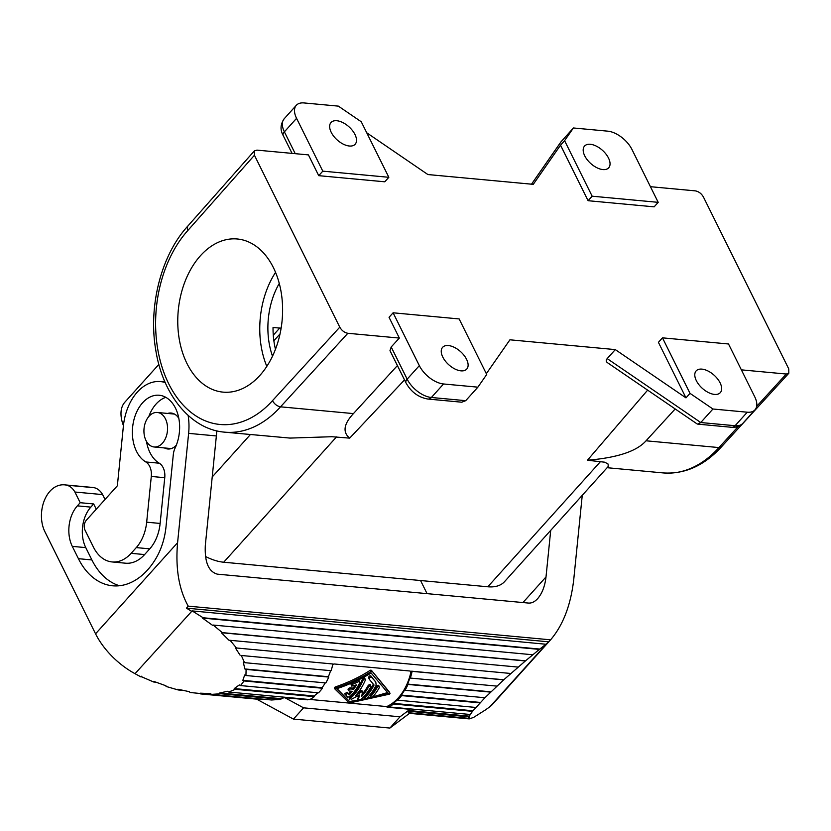 <?xml version="1.0" encoding="UTF-8"?>
<svg xmlns="http://www.w3.org/2000/svg" width="831" height="831" viewBox="0 0 831 831"><rect width="100%" height="100%" fill="white"/><g stroke="black" fill="none" stroke-linecap="round" stroke-linejoin="round"><path stroke-width="1.25" d="M584.733 155.833A16.246 8.829 -138 0 1 584.546 146.069A16.246 8.829 -138 0 1 596.409 146.163A16.246 8.829 -138 0 1 608.5 158.046A16.246 8.829 -138 0 1 608.697 167.81A16.246 8.829 -138 0 1 596.835 167.706A16.246 8.829 -138 0 1 584.733 155.833M658.204 202.338L631.976 149.497A21.658 11.769 42 0 0 607.762 131.163L573.421 127.974L564.592 140.668L592.16 196.199L658.204 202.338L654.153 206.846L588.099 200.707L560.541 145.176L564.592 140.668M696.336 380.66A16.246 8.829 -138 0 1 696.149 370.896A16.246 8.829 -138 0 1 708.012 371A16.246 8.829 -138 0 1 720.113 382.873A16.246 8.829 -138 0 1 720.3 392.637A16.246 8.829 -138 0 1 708.438 392.544A16.246 8.829 -138 0 1 696.336 380.66M754.745 396.813L728.517 343.982L662.473 337.843L690.031 393.375L712.936 409.008L747.266 412.207A21.658 11.769 42 0 0 754.995 409.828A21.658 11.769 42 0 0 754.745 396.813M650.434 186.695L695.339 190.87C698.715 191.504 701.406 193.54 703.41 196.978L788.754 368.902L788.827 373.254L786.271 374.033L741.366 369.857M675.188 408.956L646.04 440.794C636.795 451.285 617.267 457.767 587.434 460.229L604.771 462.202L608.053 464.01L608.261 466.44L504.552 581.638A46.931 25.491 -138 0 1 487.807 586.779L223.705 562.223A46.931 25.491 -138 0 1 205.444 556.448M712.936 409.008L700.762 422.532L697.811 424.142L697.001 423.852L607.471 362.7C605.944 361.568 605.851 360.197 607.191 358.608L615.304 349.602L509.922 339.806L486.332 373.701M397.395 365.578L353.435 413.599C343.702 424.039 342.455 432.224 349.685 438.134L331.881 436.722L289.988 438.082L224.671 432.162A116.61 79.111 -84.7 0 0 280.525 406.826C277.149 406.193 274.469 404.146 272.475 400.687L339.775 327.175C341.79 330.613 344.481 332.649 347.846 333.283L399.347 338.072L389.043 317.307L393.105 312.799L419.333 365.64L407.159 379.154A7.219 3.573 153.6 0 0 405.975 382.852L389.988 350.651L391.193 346.984L399.347 338.072M404.51 379.912L349.685 438.134M281.127 328.162L273.035 327.528A64.984 44.085 -84.7 0 0 275.466 349.28M279.268 283.423A64.984 44.085 -84.7 0 0 272.506 356.187M690.031 393.375L685.98 397.872L615.304 349.602M647.64 390.134L587.434 460.229M318.73 175.663L384.774 181.802L388.835 177.294L322.792 171.155L318.73 175.663L308.426 154.898L256.924 150.12L254.338 150.92L254.431 155.241L187.931 230.384A109.391 74.208 -84.7 0 0 168.735 383.818A109.391 74.208 -84.7 0 0 272.475 400.687M322.792 171.155L296.563 118.324A21.658 11.769 -138 0 1 296.303 105.308A21.658 11.769 -138 0 1 304.042 102.94L338.373 106.129L361.267 121.773L388.835 177.294M466.565 359.304A16.246 8.829 42 0 0 454.474 347.431A16.246 8.829 42 0 0 442.611 347.327A16.246 8.829 42 0 0 442.798 357.091A16.246 8.829 42 0 0 454.889 368.974A16.246 8.829 42 0 0 466.762 369.068A16.246 8.829 42 0 0 466.565 359.304M393.105 312.799L459.148 318.938L486.717 374.469L477.877 387.163L443.546 383.974A21.658 11.769 -138 0 1 419.333 365.64M477.877 387.163L465.713 400.677L461.756 402.204L427.923 399.057A7.219 4.903 95.3 0 0 431.382 397.488A21.658 11.769 -138 0 1 407.159 379.154L391.193 346.984M275.56 272.36A76.899 52.166 -84.7 0 0 266.813 366.378M259.895 375.415A76.899 52.166 -84.7 0 0 281.19 292.419A76.899 52.166 -84.7 0 0 237.302 238.985A76.899 52.166 -84.7 0 0 200.468 255.699A76.899 52.166 -84.7 0 0 179.174 338.695A76.899 52.166 -84.7 0 0 223.061 392.128A76.899 52.166 -84.7 0 0 259.895 375.415M165.473 418.917A17.326 11.759 95.3 0 1 165.795 437.698A17.326 11.759 95.3 0 1 154.14 446.985A17.326 11.759 95.3 0 1 146.007 440.544A17.326 11.759 95.3 0 1 145.685 421.764A17.326 11.759 95.3 0 1 157.339 412.477A17.326 11.759 95.3 0 1 165.473 418.917M573.421 127.974L560.863 141.997L531.497 184.181M588.099 200.707L592.16 196.199M366.731 132.773L427.892 174.552L533.273 184.347L560.541 145.176M123.435 425.659A46.931 25.491 -138 0 1 124.92 402.111L158.866 364.404M662.473 337.843L658.412 342.341L685.98 397.872M354.962 134.477A16.246 8.829 42 0 0 342.871 122.604A16.246 8.829 42 0 0 331.008 122.5A16.246 8.829 42 0 0 331.195 132.264A16.246 8.829 42 0 0 343.286 144.147A16.246 8.829 42 0 0 355.149 144.241A16.246 8.829 42 0 0 354.962 134.477M339.775 327.175L254.431 155.241M427.061 593.646L420.548 580.526M216.694 430.853A48.375 32.825 95.3 0 1 216.361 435.943L205.319 545.271C204.53 562.026 208.529 571.655 217.327 574.148L528.443 603.067C531.653 603.306 534.738 601.821 537.688 598.6C542.176 593.344 544.949 586.125 546.009 576.943L550.714 530.355M105.038 499.452L102.629 494.601A21.658 14.698 -84.7 0 0 94.287 487.735A32.492 22.042 -84.7 0 0 92.334 487.423L64.6 484.847A32.492 22.042 -84.7 0 0 57.391 485.906A28.877 19.591 -84.7 0 0 44.905 531.747L95.565 633.804L177.585 542.695L188.627 433.367L216.361 435.943M165.224 382.551A48.375 32.825 95.3 0 0 160.476 381.585A48.375 32.825 95.3 0 0 123.383 426.158L117.358 485.771L86.372 520.196A7.219 4.903 -84.7 0 0 85.105 530.323L93.477 547.182A39.711 26.945 -84.7 0 0 112.102 561.943A39.711 26.945 -84.7 0 0 131.132 553.321L136.274 547.598A36.107 24.494 -84.7 0 0 146.672 522.19L151.294 476.443A14.439 9.795 -84.7 0 0 145.799 461.953A34.663 23.517 -84.7 0 1 133.365 422.273A34.663 23.517 -84.7 0 1 159.209 395.244A34.663 23.517 -84.7 0 1 175.092 448.054A14.439 9.795 -84.7 0 0 173.305 454.599L166.013 526.75A57.765 39.192 -84.7 0 1 156.321 557.798A72.931 49.476 -84.7 0 1 112.632 585.793A72.931 49.476 -84.7 0 1 78.415 558.681L72.297 546.372A28.877 19.591 -84.7 0 1 77.366 505.861L80.202 502.703L74.904 492.025A21.658 14.698 -84.7 0 0 66.563 485.159A32.492 22.042 -84.7 0 0 64.6 484.847M167.665 413.443A18.053 12.247 95.3 0 1 171.144 413.038A18.053 12.247 95.3 0 1 174.77 414.233A18.053 12.247 95.3 0 1 178.81 418.315M176.317 445.208A18.053 12.247 95.3 0 1 167.8 448.989A18.053 12.247 95.3 0 1 164.455 447.951M165.816 397.332A34.663 23.517 -84.7 0 0 148.801 416.528M146.485 441.438A34.663 23.517 -84.7 0 0 159.272 463.21L145.799 461.953M112.102 561.943L125.574 563.2A39.711 26.945 -84.7 0 0 144.594 554.568L149.746 548.855A36.107 24.494 -84.7 0 0 160.134 523.437L164.756 477.7A14.439 9.795 -84.7 0 0 159.272 463.21M96.271 509.195L93.674 503.96L90.839 507.118A28.877 19.591 -84.7 0 0 85.77 547.619L72.297 546.372M119.425 585.73A72.931 49.476 -84.7 0 1 91.888 559.938L85.77 547.619M188.128 415.407A48.375 32.825 95.3 0 1 188.627 433.367M93.674 503.96L80.202 502.703M102.629 494.601L74.904 492.025M191.338 611.128L186.435 608.157L548.772 641.833L546.123 644.254L192.127 610.899L135.017 673.692L141.052 676.964L141.727 676.205L141.488 676.746L153.725 682.012L153.787 681.399L165.92 685.762L166.034 686.437L178.187 689.959L177.896 689.231L189.489 691.724L189.946 692.483L261.318 699.567L200.645 693.927M135.017 673.692A56.321 30.591 -138 0 1 95.565 633.804M546.289 644.118L489.978 706.682L486.727 709.009M489.978 706.682A56.321 30.591 42 0 0 492.388 704.48L550.589 639.828L188.242 606.152C178.914 589.491 175.362 568.342 177.585 542.695M582.251 495.328L573.743 579.519C570.793 605.093 563.075 625.203 550.589 639.828M188.242 606.152L186.435 608.157M211.178 694.186L200.468 693.189L201.092 693.968M200.468 693.189L210.627 693.605L211.386 694.394L220.651 693.74L219.748 692.961L227.673 691.278L228.691 692.026L235.35 689.294L234.249 688.577L239.328 684.91L240.512 685.575L244.065 680.953L242.829 680.36L244.678 675.011L245.934 675.52L246.101 669.391L244.844 668.955L243.317 662.328L244.553 662.66L241.312 655.482L332.878 663.99L241.312 655.482M240.128 655.244L235.339 647.858L236.451 647.983L230.073 640.306L229.044 640.296L221.358 632.713L525.369 660.967L503.669 679.862L484.94 697.739L472.496 711.336L468.809 716.81L468.487 718.296L469.235 717.641L469.93 718.233L468.684 718.119M546.476 643.838L539.776 649.063L203.128 617.765L202.484 618.077L212.456 625.255L213.245 625.057L222.282 632.62L221.358 632.713M203.128 617.765L192.127 610.899M486.758 709.092L473.597 717.413L469.235 718.898L409.06 713.299M539.776 649.063L525.369 660.967M409.506 712.811L408.956 713.289L469.183 718.888L469.93 718.233M202.484 618.077L539.516 649.406M532.713 654.755L213.245 625.057M222.282 632.62L525.431 660.801M518.066 667.085L230.073 640.306M236.451 647.983L510.764 673.474M332.743 664.582L333.989 663.959L410.057 671.022L411.044 672.009L411.044 673.775A49.818 33.801 -84.7 0 0 411.636 671.188L503.918 679.768M468.487 718.296L408.25 712.697L409.995 709.31L387.038 707.181A49.818 33.801 -84.7 0 0 388.898 706.257L389.033 706.932A50.546 34.289 -84.7 0 0 393.541 703.992L393.333 703.358A49.818 33.801 -84.7 0 0 397.498 699.609L397.769 700.19A50.546 34.289 -84.7 0 0 401.622 695.599L401.311 695.09A49.818 33.801 -84.7 0 0 404.687 689.875L405.05 690.312A50.546 34.289 -84.7 0 0 407.979 684.432L407.574 684.079A49.818 33.801 -84.7 0 0 409.901 677.816L410.348 678.075A50.546 34.289 -84.7 0 0 412.103 671.355L503.669 679.862M400.023 716.8L389.884 728.06L293.436 719.095L303.585 707.835L400.023 716.8L409.995 709.31M389.884 728.06L409.506 713.341M469.557 716.187L409.33 710.588M468.809 716.81L408.582 711.211M410.711 671.386L410.701 673.079A49.102 33.313 95.3 0 1 386.737 706.579L387.038 707.181M410.348 678.075L496.907 686.115M407.574 684.079L491.069 691.839M490.622 692.119L407.979 684.432M484.94 697.739L405.05 690.312M480.547 702.455L401.311 695.09M479.965 702.881L401.622 695.599M475.789 707.441L397.769 700.19M473.192 710.785L393.333 703.358M472.496 711.336L393.541 703.992M470.159 714.473L389.033 706.932M293.436 719.095L256.602 699.131M182.737 690.374L178.187 689.959M155.864 682.209L153.725 682.012M303.585 707.835L284.846 697.687L279.985 698.559L219.748 692.961M211.386 694.394L271.612 699.993L280.878 699.338L279.985 698.559M260.861 698.996L261.318 699.567M280.878 699.338L220.651 693.74M308.571 699.453A49.818 33.801 -84.7 0 1 307.802 699.816L284.846 697.687M389.562 692.233L371.395 670.305L370.346 670.202C360.363 676.756 348.615 682.376 335.101 687.06L334.426 687.923L335.018 689.107L349.217 703.026L389.427 694.155L390.071 693.251L371.395 670.305M310.025 699.453L349.363 703.099M349.934 703.161L386.737 706.579M335.018 689.107L335.662 688.193L335.101 687.06M372.07 671.656L371.021 671.562C360.903 678.013 349.113 683.56 335.662 688.193M350.589 702.59L336.669 688.774C349.654 684.38 361.142 679.135 371.145 673.017L388.42 693.584L350.589 702.59L337.033 688.65M387.506 692.576L372.527 696.98M370.958 697.375L366.637 698.383M364.591 698.829L360.633 699.64M349.529 697.5L350.09 698.642A50.546 34.289 -84.7 0 0 363.137 680.132L364.227 678.948L365.308 679.218L364.155 677.608L362.534 678.906A49.102 33.313 95.3 0 1 349.529 697.5L349.789 699.255L350.09 698.642L351.617 699.193L359.532 695.007L358.244 700.045L350.007 701.416M370.262 685.762C370.397 684.142 369.691 684.079 368.143 685.565A49.102 33.313 95.3 0 1 362.171 694.134M358.597 695.557L357.87 699.058M362.389 691.641L361.038 690.686L357.995 692.742M361.952 690.769L361.038 690.686L361.599 691.818L355.388 695.786A50.546 34.289 -84.7 0 0 365.256 680.319L365.308 679.218M352.344 682.989L351.046 684.578L351.69 686.105L352.915 684.162L352.344 682.989L357.995 680.475L359.065 680.589L359.636 682.937A50.546 34.289 -84.7 0 1 349.955 696.627L347.628 697.188L344.72 693.688L347.233 692.275L348.719 693.823A49.102 33.313 95.3 0 0 350.962 691.195M348.719 693.823L349.28 694.945A50.546 34.289 -84.7 0 0 352.292 691.319L349.124 691.028C348.262 690.218 348.75 689.533 350.599 688.941L350.038 687.808C348.189 688.39 347.701 689.096 348.563 689.896M350.038 687.808L353.206 688.099A49.102 33.313 95.3 0 0 354.816 685.523M378.707 686.551C378.853 684.931 378.147 684.858 376.599 686.354A49.102 33.313 95.3 0 1 370.304 695.287L370.616 697.136L370.865 696.409A50.546 34.289 -84.7 0 0 377.17 687.517C378.728 686.032 379.435 686.094 379.289 687.704A50.546 34.289 -84.7 0 1 372.974 696.607C371.218 697.687 370.512 697.625 370.865 696.409L370.304 695.287M375.872 682.261L370.813 675.852C369.276 675.665 368.621 676.476 368.829 678.273L369.442 679.498C369.244 677.722 369.909 676.933 371.447 677.12L370.813 675.852M373.327 684.173A49.102 33.313 95.3 0 1 364.165 696.897L364.456 698.694L364.726 698.019A50.546 34.289 -84.7 0 0 374.064 685.045L369.442 679.498M361.599 691.818L362.513 691.901L361.599 691.818M370.377 684.775L370.834 686.925C370.979 685.315 370.273 685.243 368.725 686.728A50.546 34.289 -84.7 0 1 361.724 696.378L362.513 691.901M370.834 686.925A50.546 34.289 -84.7 0 1 360.654 699.619L358.244 699.816L357.673 698.674M349.28 694.945L347.233 692.275M349.124 691.028L348.064 689.616M350.599 688.941L353.767 689.242L353.206 688.099M353.767 689.242A50.546 34.289 -84.7 0 0 356.416 684.879L351.69 686.105M345.332 694.872L347.784 693.407M352.915 684.162L358.753 681.607L359.73 681.898M378.822 685.565L379.289 687.704M364.165 696.897L364.726 698.019C364.331 699.141 365.038 699.203 366.845 698.217A50.546 34.289 -84.7 0 0 376.173 685.243L375.768 681.971M375.602 681.721L371.447 677.12M244.553 662.66L331.112 670.71A50.546 34.289 -84.7 0 0 332.878 663.99M245.934 675.52L325.825 682.947A50.546 34.289 -84.7 0 0 328.744 677.068L328.338 676.714A49.818 33.801 -84.7 0 0 330.603 670.659M240.512 685.575L318.533 692.825A50.546 34.289 -84.7 0 0 322.397 688.234L322.075 687.725A49.818 33.801 -84.7 0 0 325.233 682.895M228.691 692.026L309.807 699.567A50.546 34.289 -84.7 0 0 314.305 696.627L314.108 695.994A49.818 33.801 -84.7 0 0 317.774 692.753M314.305 696.627L235.35 689.294M314.108 695.994L234.249 688.577M322.397 688.234L244.065 680.953M322.075 687.725L242.829 680.36M328.744 677.068L246.101 669.391M328.338 676.714L244.844 668.955M473.597 717.413L473.068 717.361M646.04 440.794L718.94 447.577L738.271 426.459M756.646 406.39L786.271 374.033M663.086 472.912A116.61 79.111 -84.7 0 0 718.94 447.577L721.526 446.777C704.252 465.661 684.775 474.376 663.086 472.912L607.108 467.708M607.191 358.608L700.762 422.532L735.103 425.721A7.219 4.903 95.3 0 1 731.644 427.29L697.811 424.142M747.266 412.207L735.103 425.721A21.658 11.769 42 0 0 742.831 423.353C740.546 426.158 736.817 427.466 731.644 427.29M353.435 413.599L280.525 406.826L347.846 333.283M600.616 461.454L487.807 586.779M336.503 436.909L223.705 562.223M295.234 153.673L284.389 131.838A7.219 3.573 153.6 0 0 283.205 135.546C280.057 129.968 280.369 124.39 284.14 118.823A21.658 11.769 -138 0 0 284.389 131.838L296.563 118.324M279.632 328.141L273.274 335.205M561.257 141.488L531.539 184.191M250.401 434.551L212.217 476.973M254.338 150.92L187.806 226.084L187.224 227.808L187.931 230.384M465.713 400.677L431.382 397.488L443.546 383.974M546.009 576.943L522.948 602.558M144.594 554.568L131.132 553.321M149.746 548.855L136.274 547.598M160.134 523.437L146.672 522.19M164.756 477.7L151.294 476.443M90.839 507.118L77.366 505.861M91.888 559.938L78.415 558.681M94.287 487.735L66.563 485.159M411.044 673.775L410.701 673.079M334.966 688.992L334.457 687.975M371.021 671.562L370.346 670.202M363.137 680.132L362.534 678.906M368.725 686.728L368.143 685.565M345.239 694.685L344.772 693.75M358.597 681.669L357.995 680.475M377.17 687.517L376.599 686.354M369.296 679.207L368.829 678.273M292.065 153.382L283.205 135.546M154.14 446.985L171.279 448.584M721.505 446.798L788.827 373.254M187.827 226.063C161.121 255.086 148.063 306.494 155.833 350.485C162.834 394.902 190.756 429.461 224.671 432.162M754.995 409.828L742.831 423.353M405.975 382.852C411.096 392.003 418.409 397.395 427.923 399.057M296.303 105.308L284.14 118.823M280.037 333.917L273.856 340.772M160.476 381.585L164.985 382.011M362.493 691.745L361.932 690.613M358.244 700.045L357.683 698.902M157.339 412.477L174.489 414.077"/></g></svg>
